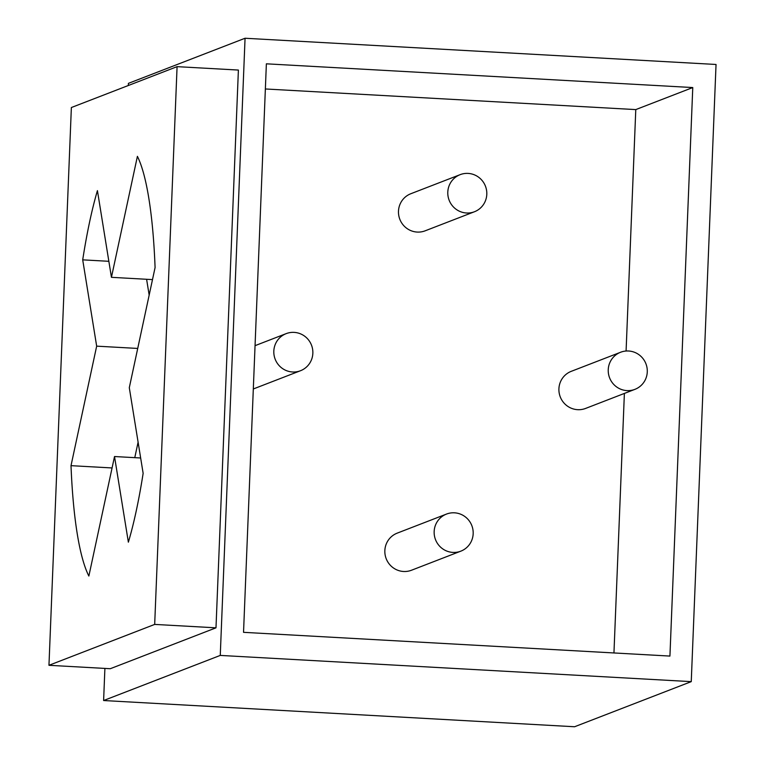 <?xml version="1.0" encoding="UTF-8"?>
<svg xmlns="http://www.w3.org/2000/svg" width="765" height="765" viewBox="0 0 765 765"><rect width="100%" height="100%" fill="white"/><g stroke="black" fill="none" stroke-linecap="round" stroke-linejoin="round"><path stroke-width="1.15" d="M691.254 681.634L220.263 655.414L245.058 38.25L716.04 64.47L691.254 681.634L574.591 726.75L103.61 700.53L104.901 668.409M128.319 85.508L128.405 83.366L245.058 38.25M220.263 655.414L103.61 700.53M215.988 627.826L110.275 668.715L48.96 665.301L71.365 107.53L177.078 66.651L238.393 70.064L215.988 627.826L154.683 624.412L177.078 66.651M266.373 63.82L692.765 87.554L669.93 656.074L243.538 632.33L266.373 63.82M265.359 88.97L635.782 109.596L692.765 87.554M635.782 109.596L626.086 351.03M624.383 393.43L613.951 652.956M108.85 261.305L82.706 259.851L96.667 346.153L71.011 465.665A221.534 40.994 -86.8 0 0 88.864 576.045L114.521 456.533L128.367 542.175A221.534 40.994 -86.8 0 0 143.141 473.344L129.295 387.702L155.085 267.54A221.534 40.994 -86.8 0 0 137.404 156.347L111.441 277.322L97.423 190.638A221.534 40.994 -86.8 0 0 82.706 259.851M149.165 295.099L146.603 279.282M134.774 457.661L138.102 442.16M137.719 348.438L96.667 346.153M154.683 624.412L48.96 665.301M71.011 465.665L112.063 467.951M140.664 457.986L114.521 456.533M620.587 352.263L571.264 371.331A19.88 19.469 68.9 0 0 577.642 409.677A19.88 19.469 68.9 0 0 585.607 408.424L634.931 389.347A19.88 19.469 -111.1 0 1 608.5 373.836A19.88 19.469 -111.1 0 1 628.553 351.001A19.88 19.469 -111.1 0 1 634.931 389.347M446.502 514.07L397.178 533.148A19.88 19.469 68.9 0 0 403.557 571.484A19.88 19.469 68.9 0 0 411.522 570.231L460.846 551.154A19.88 19.469 -111.1 0 1 434.415 535.643A19.88 19.469 -111.1 0 1 454.467 512.818A19.88 19.469 -111.1 0 1 460.846 551.154M460.128 174.659L410.815 193.736A19.88 19.469 68.9 0 0 417.183 232.072A19.88 19.469 68.9 0 0 425.149 230.82L474.472 211.742A19.88 19.469 -111.1 0 1 448.051 196.232A19.88 19.469 -111.1 0 1 468.094 173.406A19.88 19.469 -111.1 0 1 474.472 211.742M294.123 332.383A19.88 19.469 -111.1 0 1 300.502 370.729A19.88 19.469 -111.1 0 1 274.08 355.218A19.88 19.469 -111.1 0 1 294.123 332.383M152.493 279.608L111.441 277.322M253.311 388.974L300.502 370.729M255.051 345.665L286.158 333.636"/></g></svg>
